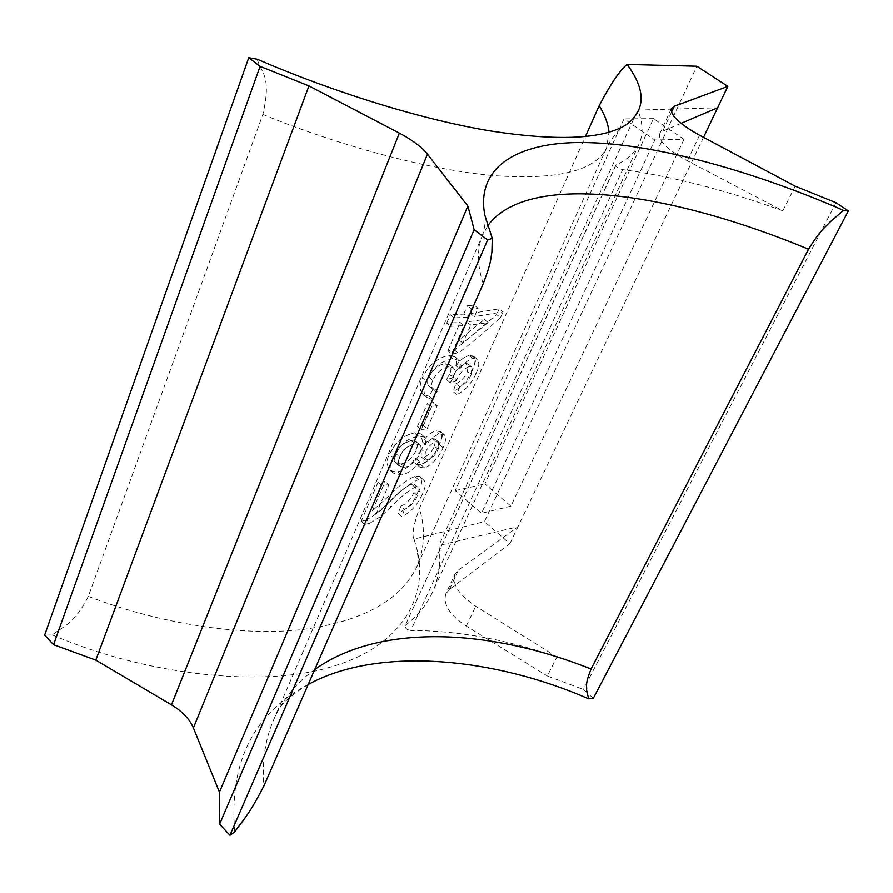 <?xml version="1.0" encoding="UTF-8"?>
<svg xmlns="http://www.w3.org/2000/svg" width="893" height="893" viewBox="0 0 893 893"><rect width="100%" height="100%" fill="white"/><g stroke="black" fill="none" stroke-linecap="round" stroke-linejoin="round"><path stroke-width="0.67" stroke-dasharray="4.46 3.35" d="M593.332 698.304L583.419 689.429L547.32 676.001L556.931 657.014L540.109 651.455C495.224 637.446 452.115 630.458 410.791 630.514L622.678 169.603C618.804 168.688 616.483 167.248 615.701 165.283L616.025 164.982C627.556 159.456 635.236 152.491 639.064 144.063C643.473 134.095 643.027 122.765 637.725 110.073L717.615 107.774M234.759 831.885C228.798 761.528 254.114 711.967 310.708 683.19M257.296 59.206C260.834 72.791 271.985 75.28 262.843 114.449L88.318 596.368C73.248 625.77 62.912 625.814 52.464 634.979L44.65 635.068M52.464 634.979C147.356 675.867 263.792 687.599 330.466 667.06C398.568 648.072 429.645 598.656 416.886 549.05L414.073 539.059L484.441 521.624L696.841 66.205M703.528 137.332L517.973 526.736L458.455 570.002L454.972 574.132L445.853 593.745L449.413 589.425L509.892 543.681L484.441 521.624M445.853 593.745C442.805 604.26 449.614 615.031 466.291 626.06L547.32 676.001M681.102 123.323L662.684 131.171L659.726 133.749C658.052 140.558 667.283 149.566 687.409 160.785L782.815 210.781L763.962 204.151C713.831 187.095 666.736 175.575 622.678 169.603M782.815 210.781L795.25 186.202M835.993 202.689L583.419 689.429M616.025 164.982L405.009 625.915C405.322 628.46 407.253 629.989 410.791 630.514M483.18 283.784C477.297 265.534 476.929 249.716 482.064 236.344L487.589 225.996M314.727 669.549C297.771 681.672 284.733 696.998 275.636 715.527L273.593 719.992C265.199 739.304 261.95 761.327 263.848 786.052M404.54 509.244L401.839 516.522L398.256 513.341L400.946 506.052L404.54 509.244C410.077 507.09 414.408 502.58 417.522 495.682L418.181 487.511L414.999 487.21C407.074 491.63 399.104 498.238 391.101 507.034L380.976 516.266L370.07 523.119L366.476 519.86L361.185 521.278L364.779 524.537L381.679 485.513L378.018 482.265L385.129 481.472L372.493 510.64L376.098 513.888L388.79 484.709L385.129 481.472M388.79 484.709L381.679 485.513M378.018 482.265L361.185 521.278L366.476 519.86C376.422 514.189 383.432 508.843 387.484 503.819C395.487 495.035 403.446 488.438 411.372 484.028C396.079 492.601 395.443 497.312 387.484 503.819L391.101 507.034M400.946 506.052C406.482 503.92 410.813 499.41 413.928 492.523L415.357 488.181L415.245 485.412L414.564 484.341L411.372 484.028L414.999 487.21M413.928 492.523L417.522 495.682M376.098 513.888L391.101 500.538L387.473 497.323L372.493 510.64L387.473 497.323C396.76 487.366 405.869 480.401 414.776 476.438C418.728 476.047 420.581 476.259 420.357 477.085C422.311 480.825 421.853 485.334 418.962 490.625L422.556 493.773C417.623 504.858 410.713 512.437 401.839 516.522M418.962 490.625C413.816 497.535 417.411 502.1 398.256 513.341M414.776 476.438L418.404 479.608L423.985 480.244C426.061 482.8 425.581 487.31 422.556 493.773M391.101 500.538C400.399 490.57 409.507 483.593 418.404 479.608M370.07 523.119L364.779 524.537M426.207 445.138L424.711 437.157L418.237 435.974C402.33 440.919 404.25 443.765 399.417 447.426L393.099 457.506C390.129 464.483 390.23 469.685 393.411 473.1L401.359 474.942C408.112 473.681 414.039 469.071 419.174 461.123L420.19 467.407L424.555 467.887C432.312 464.606 438.474 457.886 443.062 447.739C445.953 441.455 446.355 437.101 444.267 434.668L439.434 433.998C434.779 435.404 430.381 439.122 426.207 445.138L422.512 441.957C426.664 435.951 431.073 432.245 435.728 430.85C447.996 432.402 439.669 439.535 439.389 444.614C442.292 438.206 442.671 433.842 440.562 431.531L435.728 430.85L439.434 433.998M425.28 452.595C427.881 447.002 431.397 443.408 435.84 441.801C443.107 442.481 438.217 446.522 438.15 449.257C435.684 454.76 432.268 458.422 427.926 460.241L424.744 459.917L425.28 452.595L421.585 449.425C424.175 443.832 427.691 440.249 432.145 438.653L435.84 441.801L438.709 442.091L438.15 449.257L434.478 446.109C432.011 451.612 428.607 455.274 424.253 457.082L421.072 456.747L421.585 449.425M411.171 440.629L415.982 441.51C417.879 443.408 417.835 446.522 415.87 450.842C415.569 447.203 422.802 442.392 411.171 440.629C395.99 446.165 399.551 449.436 395.878 453.599C399.472 446.277 404.574 441.957 411.171 440.629L414.888 443.821C426.497 445.562 419.264 450.396 419.565 454.024C416.116 461.268 411.215 465.655 404.864 467.195C392.474 465.454 400.187 460.386 399.573 456.825C403.256 452.651 399.707 449.391 414.888 443.821C408.291 445.172 403.189 449.503 399.573 456.825L398.289 461.502L398.803 465.309L399.484 466.157L404.864 467.195L401.191 463.98L395.789 462.942L395.108 462.083L394.594 458.276L395.878 453.599L399.573 456.825M418.237 435.974L414.508 432.781L420.994 433.976L422.512 441.957M401.359 474.942L397.698 471.738C392.273 471.616 389.627 470.991 389.739 469.874C386.502 465.063 386.39 459.862 389.393 454.28L395.688 444.201C400.522 440.55 398.591 437.693 414.508 432.781C403.692 435.159 395.331 442.325 389.393 454.28L393.099 457.506M419.174 461.123L415.491 457.942C410.378 465.878 404.44 470.477 397.698 471.738M424.555 467.887L420.904 464.728C428.685 461.424 434.846 454.716 439.389 444.614C434.69 450.786 438.061 454.995 420.904 464.728C411.539 464.594 416.651 460.341 415.491 457.942L416.529 464.237L420.904 464.728M443.062 447.739L439.389 444.614M427.926 460.241L424.253 457.082M432.145 438.653L435.014 438.943L434.478 446.109C434.545 443.386 439.423 439.345 432.145 438.653M395.878 453.599C396.492 457.171 388.79 462.217 401.191 463.98C407.543 462.462 412.432 458.087 415.87 450.842L419.565 454.024C421.541 449.704 421.585 446.589 419.699 444.692L414.888 443.821M421.195 429.622L427.133 428.729L423.394 425.548L417.455 426.43L421.195 429.622L431.286 406.527L427.513 403.357L433.451 402.531L423.394 425.548M427.133 428.729L437.235 405.701L433.451 402.531M437.235 405.701L431.286 406.527M417.455 426.43L427.513 403.357M459.75 386.825L456.803 394.661L453.03 391.536L455.955 383.7L459.75 386.825C464.561 384.794 468.401 380.742 471.292 374.658L467.497 371.555L467.988 363.875L465.309 363.518C453.934 369.3 456.312 372.47 452.93 376.723C455.977 369.858 460.107 365.46 465.309 363.518L469.126 366.632C463.936 368.586 459.806 372.995 456.736 379.86L452.93 376.723L452.483 377.873L446.478 379.648L450.284 382.796L456.29 381.01L452.483 377.873M433.105 399.461L437.302 391.324L433.496 388.154L429.31 396.291L433.105 399.461L426.943 397.519C423.293 393.98 423.048 388.477 426.195 381.032L422.367 377.839C428.785 365.125 437.559 357.669 448.688 355.447C462.284 357.49 454.559 362.178 455.91 365.762L456.546 360.995L455.408 357.446L454.626 356.631L448.688 355.447L452.539 358.595L459.259 360.582L460.386 364.132L459.739 368.898L455.91 365.762C459.582 362.435 457.986 360.102 469.071 355.392C464.65 356.553 460.263 360.013 455.91 365.762M446.478 379.648L449.447 374.312C451.445 370.796 451.423 367.536 449.38 364.534L445.161 363.641C438.34 364.824 432.949 369.334 428.975 377.159C427.077 381.423 427.155 384.526 429.22 386.479L433.496 388.154M450.284 382.796L453.264 377.46L449.447 374.312M453.264 377.46C455.263 372.906 455.251 369.646 453.22 367.682L449.012 366.8L445.161 363.641M449.012 366.8C442.191 367.994 436.789 372.504 432.804 380.34L428.975 377.159M432.804 380.34C430.895 384.604 430.973 387.707 433.027 389.661L437.302 391.324M429.31 396.291L423.137 394.338C419.487 390.777 419.23 385.285 422.367 377.839M426.195 381.032L433.016 370.282C438.106 366.498 436.376 363.272 452.539 358.595M459.739 368.898C464.092 363.138 468.479 359.667 472.91 358.495L469.071 355.392C481.026 357.881 472.687 365.025 472.33 370.439C475.411 363.574 475.79 358.796 473.457 356.106L469.071 355.392M472.91 358.495L477.286 359.198C479.597 361.888 479.217 366.655 476.114 373.52L472.33 370.439C467.508 380.731 461.067 387.774 453.03 391.536M476.114 373.52C471.281 383.834 464.84 390.877 456.803 394.661M455.955 383.7C460.777 381.679 464.617 377.639 467.497 371.555M471.292 374.658L471.805 366.978L469.126 366.632M456.736 379.86L456.29 381.01M454.515 350.123L458.377 353.26L480.177 335.79L500.538 317.629L496.653 314.57L454.515 350.123L447.817 350.793L451.679 353.941L464.025 325.655L460.118 322.518L446.667 323.166L450.597 326.325L454.258 317.875L450.318 314.716L463.768 314.113L467.698 317.249L471.381 308.811L467.441 305.685L474.15 305.16L478.09 308.275L471.381 308.811M447.817 350.793L460.118 322.518M446.667 323.166L450.318 314.716M463.768 314.113L467.441 305.685M451.679 353.941L458.377 353.26M450.597 326.325L464.025 325.655M467.698 317.249L454.258 317.875M474.15 305.16L470.477 313.577L474.406 316.691L478.09 308.275M470.477 313.577L499.209 308.811L503.105 311.858L474.406 316.691M500.538 317.629L503.105 311.858M499.209 308.811L496.653 314.57M488.225 322.585L462.842 343.068L470.734 325.063L488.225 322.585L484.33 319.493L466.816 321.938L470.734 325.063M462.842 343.068L458.957 339.943L484.33 319.493M466.816 321.938L458.957 339.943M683.993 139.286L510.919 506.141L484.866 483.917L653.486 118.602L683.993 139.286L654.859 139.967L624.062 118.869L455.24 490.592L481.483 513.274L654.859 139.967M653.486 118.602L624.062 118.869M510.919 506.141L481.483 513.274M455.24 490.592L484.866 483.917M405.389 625.435C417.779 615.712 426.809 604.684 432.469 592.327C439.032 577.738 441.187 562.121 438.932 545.467L637.725 110.073M414.073 539.059C411.662 535.443 413.437 525.263 419.397 508.508L585.44 136.506M509.892 543.681L517.973 526.736L438.932 545.467M454.972 574.132C451.769 583.888 458.689 594.582 475.701 606.247L556.931 657.014M88.318 596.368C159.847 624.017 242.383 636.586 302.381 629.509C362.212 621.584 400.388 600.632 416.919 566.653C424.767 548.112 425.593 528.734 419.397 508.508M262.843 114.449C343.783 147.535 434.143 171.043 496.564 175.798C558.571 179.839 595.229 170.608 606.537 148.115L609.026 132.153M466.291 626.06L475.701 606.247M449.413 589.425L458.455 570.002M699.565 135.223L687.409 160.785M671.491 112.25L662.684 131.171M615.701 165.283L405.009 625.915M482.756 234.669L273.593 719.992M482.064 236.344C485.033 227.034 485.948 219.957 484.821 215.146M308.208 684.485C288.93 696.395 278.069 706.743 275.636 715.527M414.564 484.341L418.181 487.511M420.357 477.085L423.985 480.244M420.994 433.976L424.711 437.157M389.739 469.874L393.411 473.1M416.529 464.237L420.19 467.407M440.562 431.531L444.267 434.668M421.072 456.747L424.744 459.917M435.014 438.943L438.709 442.091M395.789 462.942L399.484 466.157M415.982 441.51L419.699 444.692M449.38 364.534L453.22 367.682M429.22 386.479L433.027 389.661M423.137 394.338L426.943 397.519M454.626 356.631L458.466 359.767M473.457 356.106L477.286 359.198M467.988 363.875L471.805 366.978M639.064 144.063L432.469 592.327M626.272 124.674C618.257 129.82 611.683 137.634 606.537 148.115L416.919 566.653C418.583 565.414 418.571 559.543 416.886 549.05M671.424 108.589L659.726 133.749"/><path stroke-width="1.34" d="M699.565 135.223L795.25 186.202L835.993 202.689L848.35 210.904L843.561 210.38C754.339 171.467 656.779 144.32 589.09 142.646C522.829 140.38 475.143 164.011 484.821 215.146L492.266 238.375L487.623 239.96L474.15 229.68L467.876 206.06L427.468 154.132C421.686 146.977 412.32 139.967 399.361 133.102L308.945 85.884L260.086 66.339L248.745 57.688L257.296 59.206C334.451 92.615 423.293 120.008 491.206 131.059C558.415 141.295 603.434 139.163 626.272 124.674C645.784 110.096 646.052 90.003 627.076 64.408L696.841 66.205L727.828 86.353L674.271 106.267L671.424 108.589C670.375 115.331 679.763 124.216 699.565 135.223M308.208 684.485L310.708 683.19C378.476 647.325 491.742 656.467 588.632 698.828L593.332 698.304L848.35 210.904M467.876 206.06L219.432 792.136L219.611 824.161L229.936 835.312L234.759 831.885C243.041 819.752 247.718 817.262 263.848 786.052L483.18 283.784C491.831 260.957 490.491 259.249 491.92 252.116L492.266 238.375M219.432 792.136L193.39 727.929C189.584 719.066 182.272 711.375 171.467 704.845L95.819 660.128L308.945 85.884M248.745 57.688L44.65 635.068L53.558 644.701L95.819 660.128M727.828 86.353L717.615 107.774L681.102 123.323M487.589 225.996C526.49 171.456 668.277 190.923 808.533 249.236C821.527 228.519 824.217 228.552 829.91 222.111L843.561 210.38M808.533 249.236L591.066 669.024C487.678 627.79 378.587 623.917 314.727 669.549M588.632 698.828L586.601 690.032C587.114 685.087 584.636 685.311 591.066 669.024M487.623 239.96L229.936 835.312M260.086 66.339L53.558 644.701M219.611 824.161L474.15 229.68M585.44 136.506L599.192 105.687C610.432 84.277 619.731 70.514 627.065 64.385M717.615 107.774L703.528 137.332M399.361 133.102L171.467 704.845M427.468 154.132L193.39 727.929M609.026 132.153C608.166 123.77 604.885 114.94 599.192 105.687M674.271 106.267L671.491 112.25"/></g></svg>
